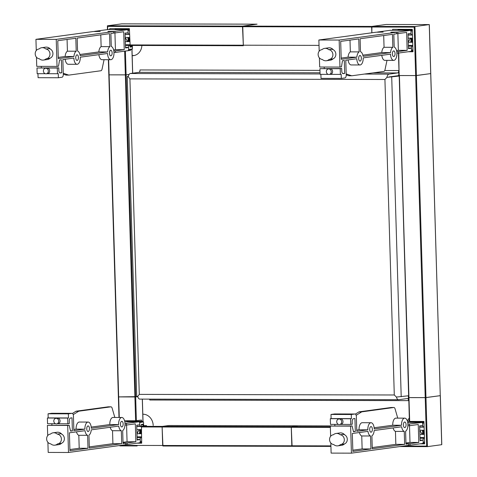 <?xml version="1.0" encoding="UTF-8"?>
<svg xmlns="http://www.w3.org/2000/svg" width="477" height="477" viewBox="0 0 477 477"><rect width="100%" height="100%" fill="white"/><g stroke="black" fill="none" stroke-linecap="round" stroke-linejoin="round"><path stroke-width="0.72" d="M412.074 38.154A4.77 4.174 82.3 0 1 411.848 42.28M129.148 37.486A4.77 4.174 82.3 0 1 129.458 39.138A4.77 4.174 82.3 0 1 128.921 41.612M423.707 430.254A4.77 4.174 82.3 0 1 424.017 431.912A4.77 4.174 82.3 0 1 423.487 434.38M108.887 74.853L118.379 396.894L137.775 396.631M108.661 59.708L109.108 74.847L126.107 74.847L125.35 74.895L134.908 396.953L118.379 396.906L108.368 59.708M125.403 51.063L126.107 74.847L129.088 74.46M398.748 53.036L399.124 75.527L415.658 75.569L399.416 75.545L408.688 397.591L425.973 397.603L416.415 75.551L415.658 75.587L430.707 73.595L416.415 75.551L414.96 26.521L414.215 27.117L425.216 397.639L408.974 397.615L409.683 421.418L423.952 421.453L424.619 443.86L419.843 443.848M399.195 75.539L409.683 421.418M429.258 24.81L440.265 395.63M441.714 444.397L440.271 395.671L425.973 397.603M291.817 445.786L291.268 427.303L291.525 426.706L298.089 425.812L291.536 426.706L291.286 427.303L292.103 446.311L291.817 445.786L162.681 445.482L162.937 446.007L162.12 426.993L162.681 445.482M143.631 425.645L146.588 425.651L141.46 426.349L162.377 426.396L162.132 426.993L162.377 426.396L168.912 425.508L162.389 426.396L330.346 426.796M168.959 425.508L331.658 425.895L168.912 425.508M140.781 429.586A4.77 4.174 82.3 0 1 140.56 433.712M141.46 426.349L141.693 443.187L136.917 443.181M126.757 420.75L126.787 421.585M124.569 420.744L135.611 420.774L141.496 420.04L141.532 421.227M141.669 442.441L139.964 442.441M137.084 445.941L119.882 445.9L120.031 445.476M137.775 396.643L134.908 396.965L135.611 420.774M408.753 397.609L409.391 421.4M422.89 443.109L424.596 443.115M414.62 421.877L414.608 421.429M441.726 444.689L427.41 446.633L426.653 446.102L403.643 446.049M429.324 24.631L440.265 395.66L425.216 397.651L426.653 446.102M292.103 446.311L330.925 446.4L292.103 446.311M414.215 27.117L371.655 27.016L371.893 26.42L386.185 24.476L371.911 26.42L371.827 32.8L371.643 27.016L242.507 26.712L243.342 45.72L242.745 26.116L257.037 24.172L242.757 26.116L242.507 26.712L107.671 26.39L107.766 29.634M257.085 24.172L121.724 23.85L107.432 25.794L107.671 26.39M128.331 50.341L130.525 50.347L128.194 50.663M109.734 29.634L109.704 28.638L129.386 28.686L130.138 45.452L243.288 45.72L130.138 45.452M130.501 49.501L130.525 50.347M115.148 29.485L115.124 28.65M136.374 420.738L126.113 74.859L129.094 74.442M119.28 417.47L109.108 74.859L125.35 74.883L124.646 51.164M108.44 59.708L108.822 74.823M398.051 29.324L398.074 30.158M392.66 30.307L392.637 29.306L412.313 29.353L412.981 51.76L408.205 51.749M411.257 51.009L412.957 51.015M386.239 24.476L429.27 24.577M386.203 24.476L429.252 24.577L414.96 26.521L371.911 26.42M398.528 53.066L408.688 397.579M392.368 53.901A2.808 1.353 -89.9 0 1 393.722 50.914A2.808 1.353 -89.9 0 1 395.063 53.537A2.808 1.353 -89.9 0 1 393.71 56.524A2.808 1.353 -89.9 0 1 392.368 53.901M358.662 58.486A2.808 1.353 -89.9 0 1 360.016 55.493A2.808 1.353 -89.9 0 1 361.357 58.116A2.808 1.353 -89.9 0 1 360.004 61.11A2.808 1.353 -89.9 0 1 358.662 58.486M321.975 49.662A4.913 4.293 -97.7 0 0 321.778 49.68A4.913 4.293 -97.7 0 0 318.135 54.539A4.913 4.293 -97.7 0 0 322.267 59.434A6.243 5.462 -97.7 0 0 326.357 60.746A6.243 5.462 -97.7 0 0 329.058 59.452A4.913 4.293 -97.7 0 0 329.255 59.428A4.913 4.293 -97.7 0 0 332.898 54.575A4.913 4.293 -97.7 0 0 328.766 49.68A6.243 5.462 -97.7 0 0 324.676 48.368A6.243 5.462 -97.7 0 0 321.975 49.662L321.778 49.68M324.676 48.368L328.587 47.837A6.243 5.462 82.3 0 1 333.256 49.727M328.766 49.68L331.736 49.274A4.913 4.293 82.3 0 1 335.862 54.169A4.913 4.293 82.3 0 1 332.219 59.029A4.913 4.293 82.3 0 1 332.022 59.047M328.42 68.903L329.774 68.718A2.808 2.457 82.3 0 1 332.612 71.508A2.808 2.457 82.3 0 1 330.525 74.281L329.178 74.466A2.808 2.457 -97.7 0 0 331.259 71.693A2.808 2.457 -97.7 0 0 328.42 68.903A2.808 2.457 -97.7 0 0 326.34 71.681A2.808 2.457 -97.7 0 0 329.178 74.466M412.933 50.168L411.55 50.168M412.927 49.954L411.55 50.139M412.331 29.801L399.815 29.771L398.48 29.83L397.872 30.319M411.49 48.207L408.455 48.624L408.014 33.778L411.049 33.366L410.989 31.267L410.488 30.349L397.812 32.072L397.86 33.611L406.625 32.418L407.155 50.347L398.39 51.534L398.438 53.078L411.108 51.355L411.556 50.312L411.49 48.207L410.262 48.207L411.442 48.046A1.753 0.847 -89.9 0 1 412.289 46.18A1.753 0.847 -89.9 0 1 412.826 46.585M410.9 31.106L412.361 30.91M412.462 34.272A1.753 0.847 -89.9 0 1 411.836 34.839A1.753 0.847 -89.9 0 1 411.007 33.372M412.349 30.534L410.584 30.534M412.331 29.866L398.48 29.83M412.79 45.41L408.36 45.398M412.7 42.286L408.27 42.274L412.7 42.286M411.442 48.046L408.437 48.04M377.522 32.209L383.162 32.084L376.168 32.209L318.863 39.996L319.196 51.194M410.488 30.349L390.192 30.301L377.516 32.025M339.159 40.044L339.964 67.072L341.449 66.869L342.48 60.686L344.299 60.436L344.686 73.458L343.202 73.661A2.808 1.353 -89.9 0 1 343.112 73.667A2.808 1.353 -89.9 0 1 341.77 71.043L341.699 68.503L340.214 68.706L340.381 74.394L341.192 74.287L341.317 78.419L344.954 77.924A2.808 1.353 -89.9 0 0 346.219 74.937L345.783 60.233L356.808 58.737A6.666 3.208 90.1 0 0 359.992 64.967A6.666 3.208 90.1 0 0 363.212 57.866L390.514 54.151A6.666 3.208 90.1 0 0 393.698 60.382A6.666 3.208 90.1 0 0 396.918 53.281L396.786 51.754A6.666 3.208 90.1 0 0 394.199 47.122L393.811 34.159L396.512 33.795L396.465 32.257L339.159 40.044L318.863 39.996M396.465 32.257L390.812 32.192L397.812 32.072M320.896 74.352L321.015 78.371L341.317 78.419M341.699 68.503L319.918 68.658L320.085 74.346L328.176 74.37M324.199 67.036L324.241 68.461M319.393 57.884L319.668 67.024L339.964 67.072M396.751 51.534L398.39 51.534M398.438 53.078L397.085 53.072M397.86 33.611L396.506 33.611M397.866 33.611L398.361 50.323L407.155 50.347M398.361 50.323L396.548 50.568M390.556 52.601L363.08 56.34A6.666 3.208 90.1 0 0 360.493 51.707L360.105 38.744L392.464 34.344L392.851 47.306A6.666 3.208 90.1 0 0 390.556 52.601L381.761 52.583A6.666 3.208 -89.9 0 1 384.057 47.289L392.851 47.306M359.139 51.892A6.666 3.208 90.1 0 0 356.85 57.186L341.222 59.309L340.691 41.386L358.758 38.929L359.139 51.892L350.345 51.868A6.666 3.208 -89.9 0 0 348.055 57.162L341.186 58.099M333.095 58.796A6.243 5.462 82.3 0 1 330.269 60.215L326.357 60.746M359.992 64.967L351.197 64.944A6.666 3.208 -89.9 0 1 348.103 59.917M356.85 57.186L348.055 57.162M349.999 40.116L350.345 51.868M393.698 60.382L384.903 60.364A6.666 3.208 -89.9 0 1 381.809 55.338M387.002 60.37L384.999 69.749A2.808 1.353 -89.9 0 1 383.848 71.419L351.883 75.765A2.808 1.353 -89.9 0 1 351.793 75.771A2.808 1.353 -89.9 0 1 351.585 75.736L346.189 73.941M346.219 74.841L348.878 75.73A2.808 1.353 90.1 0 0 349.086 75.765A2.808 1.353 90.1 0 0 349.176 75.76L351.704 75.765M383.705 35.536L384.057 47.289M381.761 52.583L362.842 55.153M344.686 73.458L342.599 73.452M340.214 68.706L319.918 68.658M340.381 74.394L329.875 74.37M412.486 35.036L408.056 35.024M412.575 38.154L408.145 38.148M123.149 423.958A2.808 1.353 -89.9 0 1 121.796 426.951A2.808 1.353 -89.9 0 1 120.454 424.327A2.808 1.353 -89.9 0 1 121.808 421.334A2.808 1.353 -89.9 0 1 123.149 423.958M89.443 428.543A2.808 1.353 -89.9 0 1 88.09 431.53A2.808 1.353 -89.9 0 1 86.748 428.906A2.808 1.353 -89.9 0 1 88.102 425.919A2.808 1.353 -89.9 0 1 89.443 428.543M57.562 443.878A4.913 4.293 -97.7 0 0 57.759 443.86A4.913 4.293 -97.7 0 0 61.402 439.001A4.913 4.293 -97.7 0 0 57.27 434.106A6.243 5.462 -97.7 0 0 53.18 432.794A6.243 5.462 -97.7 0 0 50.479 434.088A4.913 4.293 -97.7 0 0 50.282 434.112A4.913 4.293 -97.7 0 0 46.639 438.965A4.913 4.293 -97.7 0 0 50.771 443.86A6.243 5.462 -97.7 0 0 54.861 445.172A6.243 5.462 -97.7 0 0 57.562 443.878M57.27 434.106L60.239 433.7A4.913 4.293 82.3 0 1 64.365 438.596A4.913 4.293 82.3 0 1 60.722 443.455A4.913 4.293 82.3 0 1 60.525 443.479M61.599 443.228A6.243 5.462 82.3 0 1 58.772 444.642L54.861 445.172M55.887 418.323L57.234 418.138A2.808 2.457 82.3 0 1 60.072 420.929A2.808 2.457 82.3 0 1 57.991 423.701L56.644 423.886A2.808 2.457 -97.7 0 0 58.725 421.108A2.808 2.457 -97.7 0 0 55.887 418.323A2.808 2.457 -97.7 0 0 53.806 421.096A2.808 2.457 -97.7 0 0 56.644 423.886M127.192 421.263L143.058 421.298L128.528 421.197L127.192 421.263L126.584 421.746M139.296 421.96L143.327 421.972L143.058 421.298M139.612 422.533L143.327 421.972M137.149 439.466L140.149 439.472A1.753 0.847 -89.9 0 1 140.995 437.606A1.753 0.847 -89.9 0 1 141.538 438.017M124.998 423.498L139.195 421.775L139.695 422.694L139.761 424.792L136.726 425.21L137.167 440.05L140.149 439.472M141.639 441.38L140.256 441.571L141.645 441.601M136.762 426.456L141.311 426.468M142.838 426.164L143.321 424.142L141.395 424.405A1.753 0.847 -89.9 0 1 140.548 426.271A1.753 0.847 -89.9 0 1 139.719 424.798M136.857 429.574L141.287 429.586M143.523 422.002L143.643 426.05M126.524 423.498L126.566 425.043L135.331 423.85L135.867 441.774L127.103 442.966L127.144 444.504L139.821 442.781L140.262 441.738L140.202 439.639M126.566 425.043L125.212 425.037M125.177 423.683L124.962 425.257A6.666 3.208 90.1 0 1 122.672 430.552L123.054 443.515L125.755 443.151L123.042 443.145M47.897 442.316L48.195 452.429L68.497 452.482L125.797 444.689L125.755 443.151M123.036 442.954L127.103 442.966M127.144 444.504L125.791 444.504M125.004 423.707A6.666 3.208 90.1 0 0 121.82 417.476A6.666 3.208 90.1 0 0 118.6 424.578L109.805 424.554L91.208 427.088M68.497 452.482L67.692 425.454L69.177 425.251L70.566 431.107L72.391 430.862L72.003 417.834L70.518 418.037A2.808 1.353 90.1 0 0 69.254 421.024L69.326 423.564L67.847 423.761L67.674 418.073L68.485 417.965L68.36 413.833L72.003 413.338A2.808 1.353 -89.9 0 1 72.093 413.332A2.808 1.353 -89.9 0 1 73.434 415.956L73.869 430.659L84.894 429.163A6.666 3.208 90.1 0 1 88.114 422.062A6.666 3.208 90.1 0 1 91.298 428.292L118.6 424.578M88.96 435.137A6.666 3.208 90.1 0 0 91.256 429.843L118.731 426.104A6.666 3.208 90.1 0 0 121.325 430.737L121.707 443.699L89.348 448.1L88.96 435.137M69.398 432.812L85.025 430.689A6.666 3.208 90.1 0 0 87.613 435.316L88.001 448.279L69.934 450.735L69.398 432.812M47.7 435.626L47.396 425.406L69.177 425.251M51.927 425.21L51.88 423.725M55.505 423.731L47.551 423.713L47.378 418.025L48.189 417.918L48.064 413.786L51.707 413.291L72.003 413.338M53.18 432.794L57.091 432.263A6.243 5.462 82.3 0 1 61.76 434.153M84.894 429.163L76.099 429.139A6.666 3.208 -89.9 0 1 79.319 422.038L88.114 422.062M87.613 435.316L78.818 435.298A6.666 3.208 -89.9 0 1 76.469 431.852M121.325 430.737L112.524 430.713L112.912 443.676L89.312 446.889M112.524 430.713A6.666 3.208 -89.9 0 1 110.175 427.273M76.099 429.139L73.834 429.449M78.818 435.298L79.206 448.261L69.898 449.525M88.001 448.279L79.206 448.261M109.805 424.554A6.666 3.208 -89.9 0 1 113.025 417.458L121.82 417.476M73.225 414.632L78.633 411.287A2.808 1.353 -89.9 0 1 78.932 411.18L110.897 406.833A2.808 1.353 -89.9 0 1 110.986 406.827A2.808 1.353 -89.9 0 1 112.137 408.181L114.826 417.458M126.572 425.043L127.067 441.756L123.018 442.304M124.801 421.746L139.195 421.775M121.707 443.699L112.912 443.676M108.368 406.827A2.808 1.353 90.1 0 0 108.279 406.821A2.808 1.353 90.1 0 0 108.19 406.827L76.225 411.174A2.808 1.353 90.1 0 0 75.926 411.281L72.45 413.434M135.867 441.774L127.067 441.756M47.396 425.406L67.692 425.454M70.507 430.856L72.391 430.862M57.711 423.737L67.847 423.761M47.378 418.025L67.674 418.073M48.189 417.918L68.485 417.965M48.064 413.786L68.36 413.833M137.072 436.825L141.502 436.837M136.977 433.706L141.413 433.718L136.977 433.7M406.076 424.631A2.808 1.353 -89.9 0 1 404.723 427.619A2.808 1.353 -89.9 0 1 403.381 424.995A2.808 1.353 -89.9 0 1 404.734 422.008A2.808 1.353 -89.9 0 1 406.076 424.631M372.37 429.211A2.808 1.353 -89.9 0 1 371.017 432.204A2.808 1.353 -89.9 0 1 369.675 429.58A2.808 1.353 -89.9 0 1 371.028 426.587A2.808 1.353 -89.9 0 1 372.37 429.211M340.489 444.552A4.913 4.293 -97.7 0 0 340.685 444.528A4.913 4.293 -97.7 0 0 344.328 439.669A4.913 4.293 -97.7 0 0 340.196 434.774A6.243 5.462 -97.7 0 0 336.106 433.468A6.243 5.462 -97.7 0 0 333.405 434.756A4.913 4.293 -97.7 0 0 333.208 434.78A4.913 4.293 -97.7 0 0 329.565 439.639A4.913 4.293 -97.7 0 0 333.697 444.534A6.243 5.462 -97.7 0 0 337.788 445.84A6.243 5.462 -97.7 0 0 340.489 444.552M340.196 434.774L343.166 434.368A4.913 4.293 82.3 0 1 347.292 439.269A4.913 4.293 82.3 0 1 343.649 444.123A4.913 4.293 82.3 0 1 343.452 444.147M344.525 443.896A6.243 5.462 82.3 0 1 341.699 445.309L337.788 445.84M338.813 418.991L340.161 418.812A2.808 2.457 82.3 0 1 342.999 421.596A2.808 2.457 82.3 0 1 340.918 424.369L339.57 424.554A2.808 2.457 -97.7 0 0 341.651 421.781A2.808 2.457 -97.7 0 0 338.813 418.991A2.808 2.457 -97.7 0 0 336.732 421.769A2.808 2.457 -97.7 0 0 339.57 424.554M423.964 421.901L411.454 421.871L410.119 421.93L409.51 422.419M410.119 421.93L423.97 421.966M422.223 422.634L423.987 422.634M422.539 423.206L423.999 423.01M420.076 440.14L423.075 440.146A1.753 0.847 -89.9 0 1 423.922 438.274A1.753 0.847 -89.9 0 1 424.464 438.685M407.924 424.166L422.121 422.449L422.622 423.361L422.688 425.466L419.653 425.878L420.094 440.718L423.075 440.146M424.566 442.054L423.182 442.239M423.188 442.262L424.572 442.268M419.688 427.124L424.119 427.136M419.784 430.242L424.214 430.254M424.101 426.372A1.753 0.847 -89.9 0 1 423.475 426.939A1.753 0.847 -89.9 0 1 422.646 425.472M409.451 424.172L409.493 425.711L418.257 424.518L418.794 442.447L410.029 443.634L410.071 445.178L422.747 443.455L423.188 442.412L423.129 440.307M418.794 442.447L409.993 442.423L409.499 425.711L408.139 425.711M330.823 442.984L331.121 453.102L351.424 453.15L408.723 445.357L408.682 443.819L405.981 444.188L405.599 431.226A6.666 3.208 90.1 0 0 407.889 425.931L407.93 424.351M408.682 443.819L405.969 443.813M405.963 443.628L410.029 443.634M410.071 445.178L408.717 445.172M351.424 453.15L350.619 426.122L352.104 425.919L353.493 431.78L355.317 431.53L354.93 418.508L353.445 418.711A2.808 1.353 90.1 0 0 352.181 421.692L352.253 424.232L350.774 424.435L350.601 418.746L351.412 418.633L351.287 414.501L354.93 414.006A2.808 1.353 -89.9 0 1 355.019 414A2.808 1.353 -89.9 0 1 356.361 416.624L356.796 431.327L367.821 429.831A6.666 3.208 90.1 0 1 371.04 422.729A6.666 3.208 90.1 0 1 374.224 428.96L401.527 425.245A6.666 3.208 90.1 0 1 404.746 418.144A6.666 3.208 90.1 0 1 407.93 424.375L408.103 424.357M371.887 435.805A6.666 3.208 90.1 0 0 374.183 430.51L401.664 426.778A6.666 3.208 90.1 0 0 404.252 431.405L404.633 444.367L372.275 448.768L371.887 435.805M352.324 433.486L367.952 431.357A6.666 3.208 90.1 0 0 370.54 435.99L370.927 448.952L352.861 451.409L352.324 433.486M330.627 436.294L330.322 426.074L352.104 425.919M334.854 425.883L334.806 424.393M338.431 424.405L330.478 424.387L330.305 418.693L331.116 418.585L330.99 414.453L334.633 413.958L354.93 414.006M336.106 433.468L340.018 432.937A6.243 5.462 82.3 0 1 344.686 434.827M367.821 429.831L359.026 429.807A6.666 3.208 -89.9 0 1 362.246 422.705L371.04 422.729M370.54 435.99L361.745 435.966A6.666 3.208 -89.9 0 1 359.396 432.52M404.252 431.405L395.457 431.387L395.838 444.349L372.239 447.557M395.457 431.387A6.666 3.208 -89.9 0 1 393.102 427.941M401.527 425.245L392.732 425.228L374.135 427.756M359.026 429.807L356.76 430.117M361.745 435.966L362.132 448.929L352.825 450.199M370.927 448.952L362.132 448.929M392.732 425.228A6.666 3.208 -89.9 0 1 395.952 418.126L404.746 418.144M356.158 415.3L361.56 411.961A2.808 1.353 -89.9 0 1 361.858 411.848L393.823 407.501A2.808 1.353 -89.9 0 1 393.913 407.495A2.808 1.353 -89.9 0 1 395.063 408.849L397.752 418.132M409.993 442.423L405.945 442.972M407.728 422.413L422.121 422.449M404.633 444.367L395.838 444.349M391.295 407.495A2.808 1.353 90.1 0 0 391.206 407.489A2.808 1.353 90.1 0 0 391.116 407.495L359.151 411.842A2.808 1.353 90.1 0 0 358.853 411.955L355.377 414.102M330.322 426.074L350.619 426.122M353.433 431.524L355.317 431.53M340.638 424.411L350.774 424.435M330.305 418.693L350.601 418.746M331.116 418.585L351.412 418.633M330.99 414.453L351.287 414.501M419.998 437.498L424.429 437.504M419.903 434.374L424.339 434.386L419.903 434.374M109.442 53.233A2.808 1.353 -89.9 0 1 110.795 50.24A2.808 1.353 -89.9 0 1 112.137 52.864A2.808 1.353 -89.9 0 1 110.783 55.857A2.808 1.353 -89.9 0 1 109.442 53.233M75.736 57.812A2.808 1.353 -89.9 0 1 77.089 54.825A2.808 1.353 -89.9 0 1 78.431 57.449A2.808 1.353 -89.9 0 1 77.077 60.436A2.808 1.353 -89.9 0 1 75.736 57.812M39.048 48.988A4.913 4.293 -97.7 0 0 38.852 49.012A4.913 4.293 -97.7 0 0 35.209 53.871A4.913 4.293 -97.7 0 0 39.341 58.766A6.243 5.462 -97.7 0 0 43.431 60.072A6.243 5.462 -97.7 0 0 46.132 58.784A4.913 4.293 -97.7 0 0 46.329 58.76A4.913 4.293 -97.7 0 0 49.972 53.901A4.913 4.293 -97.7 0 0 45.84 49.006A6.243 5.462 -97.7 0 0 41.749 47.7A6.243 5.462 -97.7 0 0 39.048 48.988L38.852 49.012M41.749 47.7L45.661 47.163A6.243 5.462 82.3 0 1 50.329 49.059M45.84 49.006L48.809 48.6A4.913 4.293 82.3 0 1 52.935 53.502A4.913 4.293 82.3 0 1 49.292 58.355A4.913 4.293 82.3 0 1 49.095 58.379M45.494 68.235L46.847 68.05A2.808 2.457 82.3 0 1 49.686 70.834A2.808 2.457 82.3 0 1 47.599 73.613L46.251 73.798A2.808 2.457 -97.7 0 0 48.332 71.019A2.808 2.457 -97.7 0 0 45.494 68.235A2.808 2.457 -97.7 0 0 43.413 71.007A2.808 2.457 -97.7 0 0 46.251 73.798M128.623 49.471L132.451 48.946L132.35 45.458M128.623 49.495L132.028 49.501L132.23 48.976M129.404 29.127L116.889 29.097L115.553 29.163L114.945 29.646M128.563 47.539L125.529 47.95L125.087 33.11L128.122 32.692L128.063 30.594L127.562 29.675L114.885 31.399L114.933 32.943L123.698 31.75L124.229 49.674L115.464 50.866L115.512 52.404L128.182 50.681L128.623 49.638L128.563 47.539L127.335 47.533L128.516 47.378A1.753 0.847 -89.9 0 1 129.362 45.506A1.753 0.847 -89.9 0 1 130.197 47.145L132.117 46.883L131.771 45.458M127.973 30.439L129.434 30.236M129.535 33.605A1.753 0.847 -89.9 0 1 128.909 34.171A1.753 0.847 -89.9 0 1 128.08 32.698M129.422 29.866L127.657 29.86M129.404 29.192L115.553 29.163M129.863 44.737L125.433 44.725M129.774 41.618L125.344 41.606L129.774 41.612M128.516 47.378L125.511 47.366M94.595 31.542L100.236 31.416L93.242 31.536L35.936 39.329L36.27 50.526M127.562 29.675L107.265 29.628L94.589 31.351M56.232 39.376L57.037 66.404L58.522 66.202L59.553 60.013L61.372 59.768L61.76 72.79L60.275 72.993A2.808 1.353 -89.9 0 1 60.185 72.999A2.808 1.353 -89.9 0 1 58.844 70.375L58.772 67.835L57.288 68.038L57.455 73.726L58.266 73.613L58.391 77.745L62.028 77.25A2.808 1.353 -89.9 0 0 63.292 74.269L62.857 59.565L73.881 58.069A6.666 3.208 90.1 0 0 77.065 64.294A6.666 3.208 90.1 0 0 80.285 57.192L107.587 53.484A6.666 3.208 90.1 0 0 110.771 59.714A6.666 3.208 90.1 0 0 113.991 52.613L113.86 51.087A6.666 3.208 90.1 0 0 111.272 46.454L110.885 33.491L113.586 33.128L113.538 31.583L56.232 39.376L35.936 39.329M113.538 31.583L107.885 31.524L114.885 31.399M37.969 73.679L38.088 77.697L58.391 77.745M58.772 67.835L36.991 67.99L37.158 73.679L45.249 73.696M41.272 66.363L41.314 67.794M36.467 57.216L36.741 66.351L57.037 66.404M113.824 50.86L115.464 50.866M115.512 52.404L114.158 52.404M124.229 49.674L115.434 49.656L114.933 32.943L113.58 32.937M115.434 49.656L113.621 49.9M107.629 51.933L80.154 55.666A6.666 3.208 90.1 0 0 77.56 51.039L77.179 38.077L109.537 33.676L109.925 46.639A6.666 3.208 90.1 0 0 107.629 51.933L98.834 51.91A6.666 3.208 -89.9 0 1 101.13 46.615L109.925 46.639M76.213 51.218A6.666 3.208 90.1 0 0 73.923 56.513L58.295 58.635L57.765 40.712L75.831 38.255L76.213 51.218L67.418 51.2A6.666 3.208 -89.9 0 0 65.128 56.495L58.26 57.425M50.168 58.128A6.243 5.462 82.3 0 1 47.342 59.542L43.431 60.072M77.065 64.294L68.271 64.276A6.666 3.208 -89.9 0 1 65.176 59.249M73.923 56.513L65.128 56.495M67.072 39.448L67.418 51.2M110.771 59.714L101.977 59.691A6.666 3.208 -89.9 0 1 98.882 54.664M104.075 59.697L102.072 69.076A2.808 1.353 -89.9 0 1 100.921 70.751L68.956 75.092A2.808 1.353 -89.9 0 1 68.867 75.098A2.808 1.353 -89.9 0 1 68.658 75.062L63.262 73.273M63.292 74.173L65.951 75.056A2.808 1.353 90.1 0 0 66.16 75.092A2.808 1.353 90.1 0 0 66.249 75.086L68.777 75.092M100.778 34.863L101.13 46.615M98.834 51.91L79.915 54.479M61.76 72.79L59.673 72.784M57.288 68.038L36.991 67.99M57.455 73.726L46.949 73.702M129.559 34.368L125.129 34.356M129.649 37.486L125.218 37.474M319.966 70.375L139.994 69.946A2.248 1.079 -89.9 0 1 138.986 72.337L130.352 73.506A5.05 2.433 90.1 0 0 128.235 76.749L129.923 78.884L384.927 79.486L386.93 77.363A5.05 2.433 -89.9 0 1 389.047 74.12L397.675 72.945L373.026 72.892M129.923 78.884L139.284 394.384L137.722 396.453A5.05 2.433 90.1 0 0 139.856 399.1A5.05 2.433 90.1 0 0 140.017 399.088M407.966 395.85A5.05 2.433 -89.9 0 1 408.354 396.107L408.485 400.626A2.248 1.079 -89.9 0 0 407.412 398.528A2.248 1.079 -89.9 0 0 407.34 398.533L398.712 399.702A5.05 2.433 -89.9 0 1 398.551 399.714A5.05 2.433 -89.9 0 1 396.417 397.061L394.288 394.986L139.284 394.384M388.761 77.113A2.248 1.079 -89.9 0 1 389.131 76.922L397.758 75.748A5.05 2.433 -89.9 0 0 398.826 75.074L399.136 75.742L386.93 77.363L399.142 76.058M149.677 399.124A2.248 1.079 -89.9 0 1 149.79 400.012L408.485 400.626M398.826 75.074L398.689 70.56A2.248 1.079 -89.9 0 1 397.675 72.945M408.628 395.761L396.417 397.061M128.235 76.749L127.24 76.6L128.313 76.38M137.722 396.453L136.726 396.304L127.24 76.6M408.342 395.797L408.354 396.107M142.814 414.209L143.017 414.209A11.227 9.82 82.3 0 1 153.189 425.436L153.195 425.472M407.424 421.173A11.227 9.82 82.3 0 1 409.296 418.061M141.878 45.482A11.227 9.82 82.3 0 1 133.56 55.636A11.227 9.82 82.3 0 1 132.379 55.72L132.177 55.72M132.171 55.529L133.727 55.535A11.227 9.82 -97.7 0 0 134.228 55.523M409.344 419.766A11.227 9.82 -97.7 0 0 408.318 422.413M423.743 433.766L423.206 433.837M423.481 432.198L424.023 432.126M423.403 431.22L423.946 431.148M423.141 430.254A4.77 4.174 82.3 0 1 422.98 434.38M422.861 430.254A4.77 4.174 82.3 0 1 422.729 434.38M422.246 430.248A4.353 3.804 82.3 0 1 422.109 434.38M419.682 431.381L420.326 431.113L422.044 434.38M419.826 431.703L420.326 431.113M140.816 433.098L140.28 433.17M140.554 431.53L141.097 431.452M140.476 430.552L141.019 430.481M140.214 429.58A4.77 4.174 82.3 0 1 140.053 433.712M139.934 429.58A4.77 4.174 82.3 0 1 139.803 433.712M139.32 429.58A4.353 3.804 82.3 0 1 139.183 433.706M139.111 429.58L137.471 432.782L136.81 432.639M137.471 432.782L136.935 432.192M129.178 40.998L128.641 41.07M128.921 39.43L129.458 39.358M128.838 38.452L129.38 38.381M128.581 37.48A4.77 4.174 82.3 0 1 128.42 41.612M127.681 37.48A4.353 3.804 82.3 0 1 127.55 41.606M125.117 38.613L125.761 38.345L127.478 41.606M125.26 38.935L125.761 38.345M128.295 37.48A4.77 4.174 82.3 0 1 128.164 41.612M412.104 41.666L411.568 41.737M411.848 40.098L412.384 40.026M411.764 39.12L412.307 39.048M411.508 38.154A4.77 4.174 82.3 0 1 411.347 42.28M410.399 38.148L408.759 41.356L408.103 41.213M410.608 38.154A4.353 3.804 82.3 0 1 410.476 42.28M408.759 41.356L408.223 40.76M411.222 38.154A4.77 4.174 82.3 0 1 411.091 42.28M292.067 446.311L162.967 446.001L292.085 446.311M291.268 427.303L141.21 426.945M120.717 445.381L162.669 445.482M119.059 417.47L118.445 396.918M137.126 445.941L119.882 445.9M142.957 421.28L142.301 399.106M330.364 427.392L291.286 427.303M330.913 445.876L291.835 445.786M425.979 397.615L427.434 446.627L399.857 446.567M427.392 446.627L399.863 446.561M242.757 26.116L371.893 26.42M243.055 45.196L319.024 45.375M131.92 49.501L132.624 73.202M129.869 44.927L243.037 45.196M107.546 29.634L107.444 26.086M121.724 23.85L257.037 24.172M107.432 25.794L242.745 26.116M351.585 75.736L348.878 75.73M141.389 424.721L143.452 424.721M75.926 411.281L78.633 411.287M76.225 411.174L78.932 411.18M108.19 406.827L110.897 406.833M358.853 411.955L361.56 411.961M359.151 411.842L361.858 411.848M391.116 407.495L393.823 407.501M132.218 46.269L130.054 46.269M132.117 46.883L130.179 46.883M68.658 75.062L65.951 75.056M384.927 79.486L394.288 394.986M389.047 74.12L364.398 74.06M320.073 73.959L130.352 73.506M398.689 70.56L384.748 70.53M320.037 72.766L138.986 72.337M401.205 396.769L391.718 77.065M133.727 55.535L132.379 55.72M118.379 396.906L118.988 417.47M119.822 445.5L119.828 445.852M142.367 399.106L143.028 421.292M440.337 395.654L441.791 444.6M107.48 29.628L107.367 25.883M132.695 73.19L131.992 49.501M399.124 75.515L398.462 53.072M408.05 34.833L411.836 34.839M408.384 46.168L412.289 46.18M329.255 59.428L332.219 59.029M349.086 75.765L351.793 75.771M57.759 443.86L60.722 443.455M140.995 437.606L137.096 437.594M140.548 426.271L136.756 426.259M110.986 406.827L108.279 406.821M72.093 413.332L51.796 413.285M340.685 444.528L343.649 444.123M423.922 438.274L420.022 438.268M423.475 426.939L419.682 426.933M393.913 407.495L391.206 407.489M355.019 414L334.723 413.953M125.123 34.165L128.909 34.171M125.457 45.5L129.362 45.506M46.329 58.76L49.292 58.355M66.16 75.092L68.867 75.098M139.856 399.1L398.551 399.714"/></g></svg>
